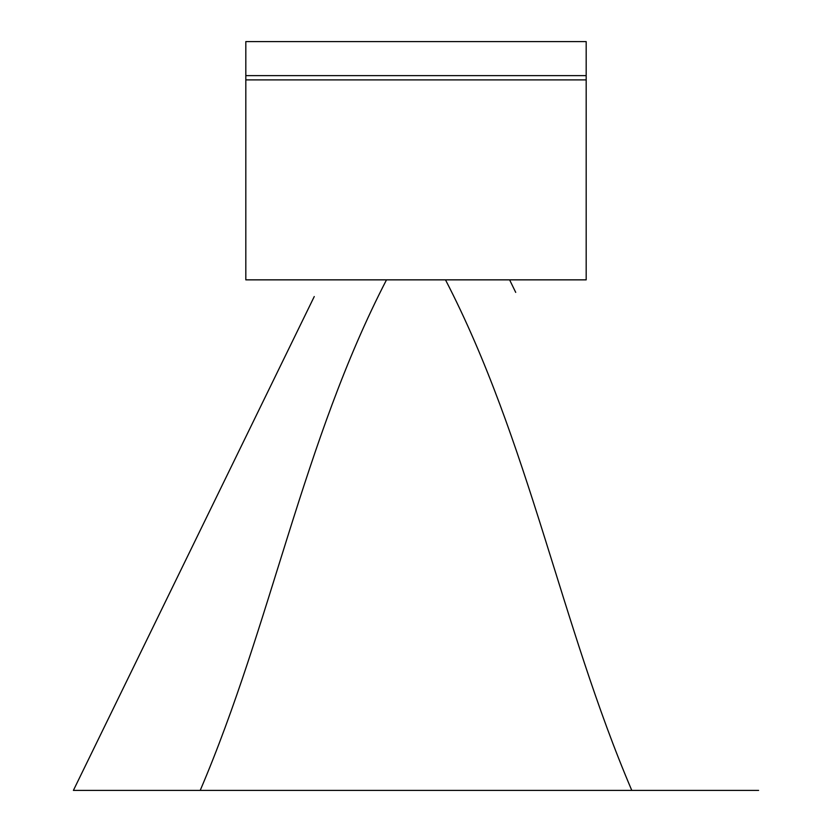 <?xml version="1.0" encoding="UTF-8"?>
<svg xmlns="http://www.w3.org/2000/svg" width="832" height="832" viewBox="0 0 832 832"><rect width="100%" height="100%" fill="white"/><g stroke="black" fill="none" stroke-linecap="round" stroke-linejoin="round"><path stroke-width="1.25" d="M586.186 279.854L245.814 279.854L245.814 41.6L586.186 41.6L586.186 75.639L245.814 75.639L586.186 75.639L586.186 79.893L245.814 79.893L586.186 79.893L586.186 279.854M509.6 279.854L515.715 292.386M758.607 790.4L631.79 790.4C560.747 624.042 528.84 440.939 445.494 279.854C528.84 440.939 560.747 624.042 631.79 790.4L200.21 790.4C271.253 624.042 303.16 440.939 386.506 279.854C303.16 440.939 271.253 624.042 200.21 790.4L73.393 790.4L314.257 296.546M220.48 488.831L73.393 790.4L200.21 790.4M689.042 790.4L642.658 790.4"/></g></svg>
